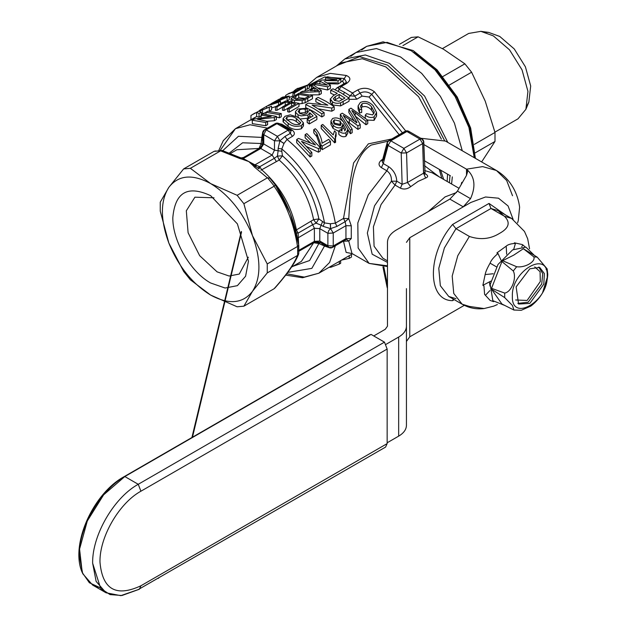 <?xml version="1.0" encoding="UTF-8"?>
<svg xmlns="http://www.w3.org/2000/svg" width="627" height="627" viewBox="0 0 627 627"><rect width="100%" height="100%" fill="white"/><g stroke="black" fill="none" stroke-linecap="round" stroke-linejoin="round"><path stroke-width="0.94" d="M140.205 588.447L385.574 447.09L387.149 443.618L387.149 349.051L384.461 342.138L371.051 334.395L124.836 476.551C100.477 489.899 78.618 527.746 79.245 555.522L82.717 573.666L92.6 585.038L100.006 587.679L89.379 582.765L82.247 572.569L79.566 549.08L87.286 521.021L103.627 494.844L124.836 476.551L369.091 335.531M92.655 563.258L100.696 588.471L110.062 594.592L121.975 595.509L138.246 589.584L120.799 595.65L106.01 592.781L96.127 581.401L92.655 563.258C92.028 535.489 113.879 497.634 138.246 484.295C113.879 497.634 92.028 535.489 92.655 563.258M121.975 595.509L139.359 589.239L140.926 585.767C116.058 597.319 102.405 589.443 99.983 562.129C99.419 537.19 119.044 503.183 140.926 491.207L138.246 484.295L124.836 476.551L123.723 476.896L369.946 334.74M384.461 342.138L138.246 484.295L384.461 342.138M406.437 288.632L406.437 326.205C406.327 330.405 403.733 334.019 398.662 337.044L385.918 344.395M406.437 326.205L406.437 425.302C406.335 429.511 403.741 433.124 398.662 436.141L387.149 442.787M373.739 335.947L385.252 329.3L387.47 326.205L387.47 242.367C387.596 237.562 390.558 233.432 396.358 229.984L449.849 199.104L457.436 191.094L466.512 175.372L467.617 171.633L466.512 169.18C474.772 176.32 476.112 186.141 470.532 198.657L463.243 206.832L470.799 202.49L409.768 237.727L409.768 336.824L464.301 305.333M517.588 222.812L518.278 220.563L519.611 207.239C518.059 195.24 511.985 179.894 496.427 170.481L482.649 166.61L466.512 169.18L423.844 144.547M450.413 175.787L424.322 160.724M512.518 195.742L506.671 180.474L496.427 170.481L445.476 141.067L420.788 138.261M406.437 338.799L406.437 329.92M409.768 336.824L406.437 341.464M406.437 242.367L409.768 237.727M453.305 299.087L452.592 300.639C426.995 300.889 426.995 253.763 452.592 224.458L489.013 203.43L505.425 214.873M489.013 203.43L490.988 208.485L504.398 216.229C510.723 222.452 509.022 228.212 499.311 233.503C490.181 239.106 480.204 240.086 469.388 236.442L455.978 228.698L452.592 224.458M469.388 236.442L457.788 255.683L452.192 276.092L453.752 293.452L462.146 304.189L469.388 306.431L484.091 308.555L493.825 306.101L497.352 304.542M490.008 286.108L489.444 281.876M428.304 211.542L445.052 196.917L456.542 192.528M424.785 173.491L425.318 173.797C428.272 175.576 428.382 176.979 425.647 178.013L418.146 181.375L410.701 186.642C407.299 189.158 403.866 189.667 400.41 188.171L395.057 185.083L381.02 204.614L373.41 226.786L374.076 246.215L382.854 258.191L387.47 260.863M387.47 262.407L372.172 254.201L367.344 233.087L374.523 205.844L391.413 181.195L395.057 185.083L396.781 181.195L391.413 181.195C391.71 176.689 390.19 173.217 386.843 170.779L381.365 167.621C378.347 165.45 378.293 163.004 381.208 160.285L382.776 159.18M388.184 141.161L371.278 145.033C351.379 157.212 350.462 192.16 348.753 218.619L351.277 225.806L351.277 238.526L348.753 241.05L351.974 253.504L369.123 263.403L387.47 265.817M333.164 246.387L345.109 239.804L345.947 238.636L351.277 238.526M352.123 253.59L346.143 252.399L343.494 241.215L348.753 241.05L346.77 239.514L345.932 239.522M345.109 239.804L346.77 239.514M278.984 123.566L281.813 124.217L292.543 130.408C295.003 132.54 294.956 134.523 292.401 136.373L287.033 139.468L284.023 143.403L281.813 148.967C304.769 168.577 319.002 193.218 324.496 222.906L330.421 223.768L330.57 228.628L328.666 230.673L327.882 233.315L333.235 233.025L345.947 225.689L345.109 221.692L336.95 226.402L330.57 228.628L333.235 233.025L333.235 245.98L345.947 238.636L345.947 225.689L351.277 225.806M330.421 223.768L335.335 223.126L343.494 218.423L345.109 221.692L348.753 218.619L343.494 218.423L353.581 162.942L368.347 143.865L391.71 138.998M382.36 160.731L381.208 160.285M387.4 144.602L383.324 159.807L382.141 161.531L383.262 163.561L381.365 167.621M320.577 242.774L313.61 242.751L314.378 241.371L319.794 241.034L321.134 242.939L320.577 242.767L328.666 247.438L327.882 245.706L319.794 241.034L319.794 228.651L327.882 233.315L327.882 245.706L333.235 245.98L332.459 247.438L328.666 247.438A3.793 3.793 0 0 0 332.459 247.438L345.728 239.78M310.138 142.642L305.13 137.83L305.13 134.617L315.444 144.955L298.538 138.426L296.704 139.476L296.704 142.69L310.114 156.977L311.838 155.99L311.838 152.439L301.524 141.341L318.43 148.63L320.264 147.572L320.264 151.123L318.43 152.181L306.775 146.671M320.812 147.996L320.812 144.5L322.2 146.146L330.453 141.381L330.453 144.923L322.2 149.688L320.812 147.996L316.831 136.623L313.782 132.838L313.782 129.624L316.831 133.347L316.831 136.623M334.63 142.823L335.625 142.251L335.265 136.349L336.096 132.603L334.512 130.863L333.219 134.93L322.772 124.436L321.22 125.322L321.22 128.535L334.63 142.823L334.63 139.272L321.22 125.322M336.096 132.603L336.096 136.035L335.437 138.018M345.971 136.278L347.773 133.151L347.781 129.64L345.971 132.728C343.557 133.77 341.174 133.159 338.807 130.886L338.807 134.319C341.119 136.639 343.51 137.297 345.971 136.278L345.971 132.728M345.109 130.361L342.851 127.218M342.718 125.706L342.851 128.135L341.496 130.698M338.807 131.349L333.086 128.457L330.915 124.318L331.362 122.821M373.919 113.691L371.513 110.133C368.692 106.849 365.525 105.814 362.022 107.045L360.972 107.946M359.537 112.985L359.537 109.694L358.088 105.9L358.088 109.137L359.537 112.985L361.701 112.437L361.701 109.137L360.486 106.19L362.022 103.808L362.022 107.045M358.088 109.137L358.417 107.609M376.294 114.185L376.568 116.058L374.107 120.353L367.649 120.078M354.036 120.713L348.871 112.578L348.871 109.364L356.998 122.453M365.956 124.742L365.956 121.191L355.148 112.695L355.148 115.987L365.956 124.742L367.743 123.707L367.743 120.157L350.955 108.157L348.871 109.364M355.148 112.695L351.825 110.446L360.219 124.507L360.219 128.057L357.915 129.381L347.421 121.466M333.086 128.457L333.086 125.165L330.915 121.089L332.569 118.519C336.589 117.084 340.242 118.268 343.541 122.069L350.383 133.731L352.162 132.705L352.162 129.154L343.228 115.407L349.372 119.389L349.372 122.727M343.33 121.857L340.343 117.5L340.343 114.286L350.383 130.181L352.162 129.154M302.935 124.326L303.429 125.964L301.407 128.739C296.547 130.204 292.151 129.436 288.208 126.435L283.083 121.763L283.859 120.266M399.156 134.703L369.068 97.02L362.132 96.111L356.763 99.207L349.067 99.387M334.481 94.975L330.703 93.251L330.703 90.123L332.968 88.815L341.017 92.851L349.067 98.102L349.067 101.229L340.618 105.908L332.475 104.944L330.272 102.154L330.938 100.532M320.789 104.137L315.851 101.825L315.851 98.698L318.116 97.389L326.165 101.425L334.207 106.676L334.207 109.803L331.808 111.191L318.602 108.886M331.808 111.191L331.808 108.063L312.089 105.124L324.104 112.515L324.104 115.642L321.831 116.951L313.782 111.669L307.183 108.283M308.006 112.319L308.006 111.198L310.279 110.125L316.878 116.418L316.878 119.538L309.244 123.942L307.183 122.477L307.183 119.365L313.132 115.932L309.785 112.766L307.99 115.086L301.109 115.893L298.052 114.796L298.052 117.892M311.117 117.092L309.785 115.862L307.99 118.182L300.795 118.918M424.471 165.661L439.331 176.932M382.141 161.531L387.125 142.925L388.113 145.456L383.262 163.561L388.732 166.727C393.725 170.293 396.405 175.113 396.781 181.195L402.134 184.283L400.41 188.171M343.525 241.05L333.392 246.897M310.114 156.977L310.114 153.427L296.704 139.476M318.43 152.181L318.43 148.63M305.13 134.617L306.854 133.622L320.264 147.572M313.782 129.624L315.326 128.731C319.002 131.701 321.894 139.037 322.027 143.222L328.736 139.359L330.453 141.381M320.812 144.5L316.831 133.347M322.2 146.146L322.2 149.688M347.742 132.516L347.742 130.181M341.3 130.831L341.3 127.43C338.408 128.433 335.672 127.681 333.086 125.165M345.618 128.982L342.718 123.715L342.851 124.757L341.3 127.43M371.513 110.133L371.513 106.786C368.629 103.518 365.463 102.53 362.022 103.808M374.107 120.353L374.107 116.794C371.349 118.127 368.41 117.57 365.275 115.125L366.583 113.683L372.634 114.906L374.327 112.068L371.513 106.786M365.275 115.125L365.275 118.55M358.088 105.9L360.306 102.507C364.812 100.453 369.123 101.543 373.222 105.783L376.568 112.554L374.107 116.794M340.343 114.286L342.256 113.181L355.47 121.756M350.383 133.731L350.383 130.181M357.915 129.381L357.915 125.831L349.372 119.389M360.219 124.507L357.915 125.831M301.407 128.739L301.407 125.619C296.43 127.046 292.033 126.286 288.208 123.339L288.091 126.372M301.407 125.619L303.429 122.845L298.515 117.39L290.254 114.843L285.113 116.238L283.083 118.644L283.083 121.763M261.31 115.83L259.037 117.147L256.639 116.528L250.957 120.188L250.957 115.454L258.528 111.308L271.585 106.237L259.21 111.253L261.31 112.17L259.037 113.487L256.639 112.398L252.932 114.208M252.846 119.091L255.785 116.959M271.585 106.237L271.585 109.897L269.21 111.245M265.981 112.398L261.31 114.302M276.209 106.378L271.585 107.985M286.837 101.018L289.235 99.709L289.235 96.049L282.503 97.13L281.562 97.749M283.827 101.989L280.434 103.283M310.177 94.849L319.174 94.857L321.29 93.635L321.29 90.46L313.398 84.911L311.376 86.079L311.376 89.536M324.308 81.314L330.429 85.186L330.429 88.36L327.631 89.974L327.631 86.8L314.221 84.441L316.11 83.344L327.459 85.092L319.88 81.173L321.823 80.052L336.911 79.629L325.562 77.889L327.459 76.8L340.869 79.159L340.869 82.333L338.039 83.963L328.415 83.712M327.631 89.974L318.571 88.093M327.192 82.905L336.911 82.835M291.351 101.488L293.099 100.116M294.518 102.099L294.518 100.422L291.061 98.713L294.134 96.041L299.087 93.18L312.489 95.539L312.489 98.713L305.13 102.797L298.993 104.011M291.602 106.237L291.43 102.938L295.552 103.949L287.644 108.518L287.644 111.716L289.196 112.162L298.993 106.512L298.993 103.33L285.583 100.971L275.441 106.825L275.441 110.281L276.985 110.297L282.487 107.123M291.43 106.206L284.039 110.47L282.487 110.219L282.487 106.919L289.886 102.656L285.238 102.123L276.985 106.888L276.985 110.297M279.391 117.829L279.391 114.655L265.981 112.288L267.87 111.198L281.28 113.558L281.28 116.732L279.391 117.829L276.374 116.998M267.047 121.277L274.367 120.721L276.374 119.569L276.374 116.387L262.964 114.028L261.075 115.117L261.075 117.743M265.715 125.721L265.715 122.547L252.305 120.18L252.305 123.637L265.715 125.721L267.611 124.632L267.611 121.45L257.501 119.295L274.367 117.547L276.374 116.387M296.892 88.846L309.236 84.496L309.236 88.156L305.365 89.661M292.989 95.774L289.47 97.491M289.235 97.757L290.419 96.966M292.989 96.958L292.989 93.219L294.541 92.984L305.365 86.73L305.365 90.398L304.173 91.087M265.495 129.256L274.007 124.342M295.819 116.042L295.513 114.318M299.244 113.095L305.325 112.625L307.183 111.324L307.183 108.228L297.645 109.004L295.442 111.692L295.442 114.812M306.391 107.938L305.741 107.664L305.741 104.537L308.139 103.149L327.858 105.171L315.851 98.698M335.139 89.779L337.028 87.811L342.389 84.716C344.254 83.375 344.207 82.309 342.248 81.534L340.869 81.126M307.99 118.182L307.99 115.086M309.785 115.862L309.785 112.766M316.878 116.418L309.244 120.823L309.244 123.942M321.831 116.951L321.831 113.824L313.782 108.573L305.741 104.537M324.104 112.515L321.831 113.824M334.207 106.676L331.808 108.063M332.475 104.944L332.475 101.84L330.264 98.862L330.257 101.958M330.272 99.058L333.36 95.625L337.302 93.345L330.703 90.123M340.618 105.908L340.618 102.781C337.514 103.659 334.802 103.345 332.475 101.84M349.067 98.102L340.618 102.781M343.4 94.277L344.576 92.341L350.062 95.798L354.741 96.174L356.763 99.207M348.651 97.804L352.507 92.992L354.741 96.174L360.102 93.078C364.099 91.181 367.963 91.605 371.701 94.348L369.068 97.02M281.813 151.303L282.456 155.817L277.4 156.099L278.145 150.739L281.813 151.303L281.813 148.967L278.145 148.403L279.893 140.848L285.011 136.435L290.372 133.332L291.014 130.933L278.788 123.472A3.793 3.793 0 0 0 275.269 123.613L276.922 123.676L288.138 130.15L277.408 136.341L279.893 140.848L283.96 143.52M309.236 85.068L324.668 76.949L344.27 78.508L346.284 75.483C350.916 77.458 351.034 80.107 346.653 83.415L341.292 86.51L352.507 92.992L357.868 89.888C363.488 87.286 368.974 87.882 374.327 91.675L371.701 94.348L402.424 132.814M409.564 133.073L408.78 131.333L406.884 131.521L419.98 139.084L421.877 138.896L423.774 142.063L422.661 143.614L423.538 173.217L407.448 182.512L406.57 152.91L401.202 153.019L403.89 148.372L390.793 140.809L406.884 131.521L404.987 131.333L388.897 140.62A3.793 3.793 0 0 0 387.125 142.925L388.897 140.62L390.793 140.809L388.113 145.456L401.202 153.019L402.134 184.283L407.448 182.512L410.701 186.642M340.665 260.628L340.665 263.293L339.34 264.061L339.34 261.396M330.868 266.287L330.868 267.235L339.34 264.061M328.963 267.353L330.868 267.235M351.465 254.39L351.465 257.062L349.192 258.371L349.192 255.706M341.668 260.048L349.192 258.371M329.151 247.673L324.496 246.019L311.838 268.372L287.762 272.384M286.445 274.132L287.033 273.811L304.244 277.103L318.884 273.2L352.492 253.802M321.134 242.939L327.984 246.497M330.288 223.768L330.57 228.628L323.156 226.363L324.496 222.906L318.884 218.925L313.594 219.646L316.118 223.157L312.646 224.717L314.378 228.252L319.794 228.651L321.134 225.195L316.118 223.157L318.884 218.925C313.743 193.845 301.595 172.809 282.456 155.817L279.18 160.042L261.71 169.784C280.01 185.937 291.586 205.977 296.422 229.905L313.594 219.646C308.727 195.961 297.261 176.093 279.18 160.042L277.4 156.099L274.32 158.325L276.256 161.39M310.114 153.427L311.838 152.439M334.63 139.272L335.625 138.7M334.575 124.217L333.125 121.567L334.238 119.843L340.163 121.129L341.362 123.519L340.155 125.549L334.575 124.217M338.807 130.886L340.187 129.805L342.177 130.996M345.579 129.538L344.513 130.847M359.537 109.694L361.701 109.137M365.956 121.191L367.743 120.157M300.615 123.088L300.615 122.296L299.573 124.287C296.203 125.118 293.099 124.405 290.27 122.147L285.912 118.495L286.97 117.053C290.505 115.964 293.632 116.457 296.352 118.519L300.654 122.727M288.091 123.276L283.083 118.644M256.639 116.528L256.639 112.398M259.037 117.147L259.037 113.487M261.31 114.984L261.31 112.17M269.304 111.214L269.304 107.554M253.888 113.675L254.821 113.111M258.598 111.277L260.15 110.046L260.15 110.564M266.679 107.899L266.679 106.269L260.15 110.046M278.545 105.038L278.545 102.225L267.11 106.018L280.434 101.127L280.434 103.941M268.066 105.493L268.999 104.928M272.024 103.196L279.321 99.082M287.111 100.931L287.111 97.271L269.853 104.45M319.174 94.857L319.174 91.683L300.247 92.506L302.269 91.338L307.975 90.719L313.915 87.286L311.376 86.079M300.247 92.506L300.247 93.219M325.562 77.889L325.562 79.668M319.88 81.173L319.88 83.595M314.221 84.441L314.221 85.296M330.429 85.186L327.631 86.8M338.039 83.963L338.039 80.789L325.476 80.53M340.869 79.159L338.039 80.789M302.159 103.674L302.159 100.485L294.518 100.422M305.13 102.797L305.13 99.615L302.159 100.485M312.489 95.539L305.13 99.615M285.238 105.532L285.238 102.123M291.43 102.938L284.039 107.209L284.039 110.47M298.993 103.33L289.196 108.988L289.196 112.162M265.981 112.288L265.981 114.2M252.305 120.18L254.311 119.028L271.185 116.536L261.075 115.117M274.367 120.721L274.367 117.547M307.348 89.253L307.348 85.593L295.913 89.387L293.938 91.009M292.989 93.219L297.457 90.641L287.574 94.199L285.598 95.453L285.598 95.994M294.541 92.984L294.541 95.806M288.545 93.666L305.365 86.73M222.75 150.668L238.448 136.278L261.796 137.407L262.682 132.556M342.248 81.534L344.27 78.508L346.449 82.129L345.595 83.179M344.576 92.341L339.089 89.465L341.292 86.51L339.638 86.455L338.227 87.874L339.089 89.465L338.149 91.276M299.487 112.938L299.487 109.827L298.123 111.481L299.996 113.542L303.562 114.475L306.697 113.62L308.108 111.849L308.006 111.198L308.108 111.849M305.325 112.625L305.325 109.521C303.758 108.839 301.814 108.941 299.487 109.827M295.513 115.337L295.513 112.217L298.052 114.796M305.325 109.521L307.183 108.228M307.183 119.365L309.244 120.823M334.677 100.492L333.313 98.729L335.28 96.644L339.16 94.403L344.936 98.094L339.097 101.284L334.677 100.492M284.023 143.403L279.893 140.848L274.485 140.832L274.485 150.166L278.145 150.739L278.145 148.403M292.543 130.408L288.138 130.15L292.401 136.373M289.611 129.789L278.788 123.472M279.368 123.942L276.922 123.676L266.193 129.867L277.408 136.341L274.485 140.832L263.755 134.64L266.193 129.867L264.547 129.805L275.269 123.613L265.809 129.718M425.318 173.797L423.915 173.193M425.647 178.013L423.538 173.217L424.683 172.848L423.593 171.9L422.747 143.567M313.633 242.735L318.884 243.519L324.496 246.019L324.269 244.906M318.336 242.069L318.884 243.519L309.605 260.534L292.817 266.357M314.111 242.234L316.118 241.646L320.272 242.524M334.238 119.843L334.238 123.08L340.163 124.42L340.163 121.129M333.83 123.37L334.238 123.08M340.163 124.42L340.743 125.094M296.352 118.519L296.352 121.614L299.784 124.146M278.545 102.225L280.434 101.127M282.949 98.071L278.059 100.03L282.816 97.287L286.625 96.895L282.949 98.071M287.111 97.271L289.235 96.049M315.013 90.492L310.114 90.594L314.872 87.843L318.688 90.601L315.013 90.492M319.174 91.683L321.29 90.46M293.475 97.984L298.742 94.332L309.056 96.158L303.609 99.066L296.438 99.332L293.475 97.984M275.441 106.825L276.985 106.888M282.487 106.919L284.039 107.209M287.644 108.518L289.196 108.988M279.391 114.655L281.28 113.558M265.715 122.547L267.611 121.45M307.348 85.593L309.236 84.496M263.795 131.56L264.547 129.805A3.793 3.793 0 0 0 262.65 133.096L263.755 134.64L263.755 143.975L262.776 141.859L262.65 142.431L262.65 133.096L263.795 131.56M263.121 134.154L262.776 141.859M262.65 138.167L261.796 137.407L261.153 143.52L259.061 148.427L236.881 149.743L230.446 153.466M229.325 153.035L242.618 142.784L261.153 143.52L262.133 144.727M335.28 96.644L335.28 99.74L339.16 97.498L339.16 94.403M334.403 100.304L335.28 99.74M339.16 97.498L342.452 99.528M291.469 267.133L301.36 261.428L313.594 242.876L312.56 243.362M296.289 232.86L298.107 233.111L298.624 244.373M296.352 121.614C293.655 119.569 290.52 119.083 286.97 120.172L286.97 117.053M282.816 98.118L282.816 97.287M285.105 96.887L285.105 97.357M314.872 91.15L314.872 87.843M317.168 89.402L317.168 90.539M295.842 96.002L295.842 99.411L298.742 97.741L298.742 94.332M298.742 97.741L305.059 98.431M262.705 142.815L261.388 146.851L259.876 148.293M274.485 150.166L272.118 155.057L254.938 164.854L259.774 166.719L274.32 158.325L272.118 155.057L260.761 148.497L263.755 143.975L274.485 150.166M461.135 184.683L461.754 182.339L461.135 184.683M447.803 142.407L424.604 96.064L389.422 63.358L365.306 54.972L344.858 58.938L355.971 52.527L376.419 48.553L400.535 56.939L421.681 73.375L440.381 96.339L454.457 123.174L462.271 150.762L454.457 123.174L440.381 96.339L421.681 73.375L400.535 56.939L376.419 48.553L355.971 52.527L350.767 56.336M259.202 148.458L258.136 149.077M260.848 170.152L261.71 169.784L259.774 166.719L259.084 168.804M275.371 185.012L290.223 213.243L298.789 245.361L298.789 253.379L297.488 255.471C293.961 264.116 286.171 275.198 274.109 288.733L275.143 287.558M258.959 166.257L258.606 168.553L254.1 165.254L252.932 165.426L248.801 161.578L243.252 158.553L240.212 157.628C239.914 158.067 241.034 158.02 243.574 157.479L259.178 148.474L243.746 157.471L243.252 158.553L260.761 148.497L259.178 148.474C261.545 146.632 262.705 144.618 262.65 142.431M243.746 157.471L239.647 158.459L242.132 159.187L243.252 158.553M258.606 168.553L257.634 167.746M248.801 161.578L254.938 164.854L254.1 165.254L248.801 161.578L242.132 159.187M252.932 165.426L254.194 166.86L255.698 166.586L256.122 165.418M254.194 166.86L267.368 177.849L269.829 178.115L275.324 184.941L274.109 186.227C286.218 203.9 294.008 223.988 297.488 246.489L298.679 245.133L298.789 253.379M275.324 184.941L275.363 184.965C287.08 201.878 294.886 222.013 298.789 245.361M241.152 158.106L243.37 157.698M240.212 157.628L222.272 150.504L239.451 157.495M222.272 150.504L214.05 151.358L183.633 168.914L190.373 168.31L210.656 183.601L237.131 195.31L243.872 203.689L252.462 235.603L267.251 263.943L267.251 272.925L252.462 291.351L243.872 306.188L274.109 288.733M214.889 151.052L216.025 151.021M297.488 255.471L267.251 272.925M297.488 246.489L267.251 263.943M274.109 186.227L243.872 203.689M239.647 158.459L220.61 150.856L221.801 150.425M267.368 177.849L237.131 195.31M220.61 150.856L190.373 168.31M243.872 306.188L237.131 306.791L210.656 295.082L190.373 279.799L183.633 271.413L168.851 243.072L160.253 211.158L160.253 202.176L168.851 187.332L183.633 168.914M252.462 291.351C242.821 303.672 228.886 304.91 210.656 295.082C192.426 283.859 178.491 266.522 168.851 243.072C160.253 219.528 160.253 200.953 168.851 187.332C178.491 175.011 192.426 173.765 210.656 183.601C228.886 194.817 242.821 212.153 252.462 235.603C261.059 259.147 261.059 277.73 252.462 291.351M210.656 283.004C190.451 271.938 172.323 240.541 172.84 217.506C175.082 192.277 187.685 185.004 210.656 195.679L237.398 223.902L248.472 261.169L245.596 276.217L237.398 285.653L225.124 288.036L210.656 283.004M214.034 197.795L194.903 197.191L186.321 210.79L188.1 232.75L199.66 255.683L217.091 271.859L229.098 276.029L239.279 274.054L248.323 257.188M474.278 157.698L469.913 128.237L456.887 97.812L437.215 71.117L413.945 52.292M399.383 44.352L411.375 37.432L418.115 36.828L402.91 45.606M442.686 76.635L464.873 63.821L443.446 49.196L418.115 36.828M449.426 85.013L471.606 72.207L464.873 63.821M474.325 144.39L494.993 132.462L485.251 101.206L471.606 72.207M475.227 152.855L494.993 141.443L494.993 132.462M481.63 161.938L494.993 141.443M494.915 132.156L517.98 118.84L525.896 109.31L527.942 91.346L522.04 69.887L509.547 49.87L493.331 35.88L480.885 31.35L468.675 33.443L442.411 48.608M527.174 105.336L528.859 102.06L530.693 86.009L525.418 66.838L514.258 48.953L499.766 36.46L488.652 32.408L484.969 32.236M542.755 292.08L547.175 277.69M547.23 276.037C548.312 301.383 511.295 322.756 512.369 296.163C511.295 270.817 548.312 249.444 547.23 276.037M504.696 297.598L512.471 305.521L513.921 310.051L501.929 304.009L491.544 289.235L504.696 297.598L504.696 293.068L491.544 288.334L491.544 289.235M514.524 310.02L521.296 310.279L530.936 306.031L533.836 303.35M546.07 269.477L547.144 268.873L537.214 257.141L523.38 248.723L513.717 255.134L502.611 260.714L501.929 261.561L491.544 288.334M537.214 257.141L533.812 256.843C535.928 261.678 524.971 267.98 516.664 266.741L502.611 260.714M516.664 266.741L513.27 270.966C516.954 277.996 511.491 292.08 504.696 293.068M529.799 268.795L539.722 267.4L544.354 273.552L543.813 284.133L529.799 303.405L518.568 304.04L516.139 286.876L529.799 268.795M534.204 255.22L525.896 247.124L512.635 249.867L498.01 264.445L490.196 284.501L492.846 300.678L504.719 305.443M513.27 270.966L501.929 261.561M533.812 256.843L523.38 248.723M522.315 244.569L514.391 242.814L515.457 243.425C511.005 243.66 507.917 244.569 506.201 246.152L496.945 252.885L498.01 253.504C493.715 257.156 491.074 260.377 490.079 263.168C487.281 268.058 485.635 271.852 485.141 274.563L482.868 285.324L483.942 285.943L484.6 294.4L490.079 300.396L493.614 301.681M525.214 246.975L522.832 244.906M515.653 299.98L527.119 300.451L540.302 281.539L540.074 271.703L534.745 266.914M513.725 249.272L515.457 243.425M514.218 243.495L514.391 242.814M521.735 246.803L522.855 244.867M489.867 290.591L485.674 295.019M482.868 285.324L490.823 281.147M501.051 260.213L498.01 253.504M497.477 253.974L496.945 252.885M122.814 477.774L123.723 476.896C93.047 493.715 69.879 544.894 82.247 572.569M385.574 447.09L138.246 589.584M387.149 349.051L140.926 491.207M140.926 585.767L387.149 443.618M398.662 436.141L398.662 337.044M466.512 175.372L466.512 169.18M457.436 191.094L470.532 198.657M449.849 199.104L463.243 206.832M513.113 219.364L508.082 205.977L498.504 198.203L485.549 196.988L470.799 202.49M454.293 299.659L452.592 300.639M503.787 215.876L498.23 210.719L490.988 208.485L455.978 228.698L444.378 247.939L438.782 268.348L440.342 285.708L448.736 296.453L455.978 298.687M504.398 216.229L511.64 218.462L524.486 231.449L527.675 238.754L529.556 248.786M387.47 266.546L369.123 263.403L358.119 247.986L357.813 222.953L368.3 194.785L386.843 170.779L388.732 166.727M439.261 169.353L441.8 178.358M285.011 136.435L287.033 139.468C313.359 161.452 329.457 189.338 335.335 223.126L336.95 226.402M424.377 173.632L425.114 174.149L423.774 142.063A3.793 3.793 0 0 0 421.877 138.896L408.78 131.333A3.793 3.793 0 0 0 404.987 131.333L404.29 132.321L390.096 140.519M387.47 284.783L383.81 266.89M387.47 286.21L387.47 287.636M335.367 245.76L329.59 262.47L318.884 273.2L302.582 277.745L285.708 275.088M356.167 122.955L356.167 120.987M325.562 79.645L324.974 79.715M321.142 80.444L313.939 83.36L309.236 86.769M220.163 150.441L235.446 128.676L250.095 124.773L267.455 128.127M343.149 104.638L343.149 101.519M357.868 89.888L362.132 96.111M286.061 127.399L287.174 127.03M459.042 188.312L432.16 172.793L424.62 170.544M405.74 131.004L374.327 91.675M447.176 181.462L447.56 174.141M441.369 139.123L418.617 96.715L385.871 66.948L362.273 58.742L342.256 62.629L316.69 77.395L330.335 73.383L346.284 75.483M323.156 226.363L321.134 225.195L322.474 221.739M262.494 113.785L262.494 109.913M307.763 101.441L307.763 98.267M281.813 124.217L280.959 124.538M338.478 87.788L338.227 87.874A3.793 3.793 0 0 1 339.638 86.455L344.999 83.36L340.5 86.283M338.212 87.898L337.028 87.811M308.28 84.637L316.69 77.395L308.045 84.676M337.6 65.318L359.639 56.657L387.651 65.153L421.54 96.292L444.551 140.558M449.967 175.529L449.402 182.747M419.98 139.084L403.89 148.372L406.57 152.91L422.661 143.614L419.98 139.084M298.883 251.255L313.61 242.751L298.891 250.855M298.287 250.659L314.378 241.371L314.378 228.252L297.464 238.221M346.433 82.153L344.999 83.36L346.653 83.415M451.581 184.009L452.326 176.892M322.474 244.851L322.247 243.738M310.961 221.503L312.646 224.717L298.107 233.111L296.422 229.905L295.693 230.446M262.65 140.503L261.796 139.743M336.291 66.078L344.858 58.938L336.675 65.851M297.653 246.411L297.653 255.361M267.541 177.77L274.265 186.125M214.05 151.358L220.767 150.762M361.661 49.995L366.701 46.335L387.141 42.362L411.265 50.748L434.942 69.746L455.147 96.621L468.925 127.438L474.255 157.683M517.8 303.397L528.099 302.245L541.752 283.929L542.684 273.584L538.773 267.063M506.201 246.152L506.647 254.248M493.159 273.756L485.141 274.563M496.513 266.883L490.079 263.168M106.01 592.781L92.6 585.038M448.736 296.453L462.146 304.189C469.004 308.029 476.316 309.487 484.091 308.555M493.825 306.101L497.368 304.55M498.23 210.719L511.64 218.462M440.601 170.121L443.689 179.447M387.47 288.193A3.793 3.793 0 0 1 387.078 287.119L382.94 266.906M330.923 121.089L330.923 124.318M342.851 124.757L342.851 128.135M376.568 112.554L376.568 116.058M303.437 122.845L303.437 125.964M218.768 150.519L223.29 140.636L235.446 128.676L254.828 117.492M309.236 86.071L313.939 83.36M291.061 98.713L291.061 102.123M291.014 130.933A3.793 3.793 0 0 0 290.035 129.961M271.35 103.573L272.941 102.648M280.535 98.267L282.503 97.13M296.179 89.238L297.809 88.297M287.801 94.074L289.462 93.109M241.552 231.998L192.481 437.199M158.796 578.016L158.169 578.384M191.917 437.521L241.301 231.449M261.255 148.168L262.65 142.376M298.593 254.209C295.254 262.729 287.299 274.077 274.72 288.255M275.363 184.965L269.704 177.919M355.971 52.527L366.701 46.335L383.105 41.844L413.162 50.56L437.066 69.832L457.208 96.981L470.658 128.002L475.399 158.341M488.652 32.408L480.885 31.35M528.867 102.06L525.896 109.31M547.144 268.873L547.755 274.438C546.995 287.299 541.391 297.833 530.936 306.031M513.921 310.051L521.296 310.279"/></g></svg>
